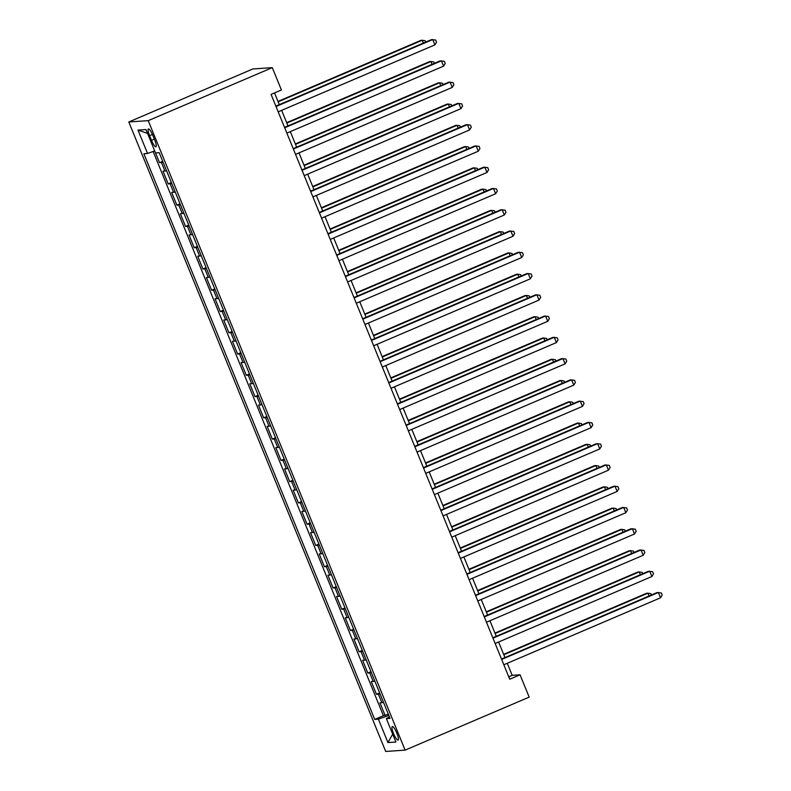 <?xml version="1.0" encoding="UTF-8"?>
<svg xmlns="http://www.w3.org/2000/svg" width="791" height="791" viewBox="0 0 791 791"><rect width="100%" height="100%" fill="white"/><g stroke="black" fill="none" stroke-linecap="round" stroke-linejoin="round"><path stroke-width="1.19" d="M396.855 733.217A7.366 1.592 -113.1 0 0 392.277 726.553A7.366 1.592 -113.1 0 0 393.493 733.445A7.366 1.592 -113.1 0 0 398.071 740.109A7.366 1.592 -113.1 0 0 396.855 733.217M128.804 121.962L385.692 751.45L405.111 750.135L148.224 120.657L128.804 121.962L252.873 68.955L272.292 67.64L148.224 120.657M389.459 716.933L386.374 718.623L390.042 718.376L159.189 152.693L155.52 152.94L159.525 162.659L162.709 161.295M166.525 170.658A9.215 0.682 157.8 0 1 164.904 171.034L162.995 171.163L168.196 183.927L171.38 182.563M175.207 191.926A9.215 0.682 -22.2 0 1 173.585 192.302L171.667 192.431L176.877 205.185L180.061 203.831M183.878 213.184A9.215 0.682 -22.2 0 1 182.266 213.57L180.348 213.699L185.559 226.453L188.742 225.099M192.559 234.452A9.215 0.682 -22.2 0 1 190.947 234.828L189.029 234.967L194.23 247.721L197.414 246.357M201.24 255.72A9.215 0.682 -22.2 0 1 199.619 256.096L197.71 256.225L202.911 268.989L206.095 267.625M209.922 276.988A9.215 0.682 -22.2 0 1 208.3 277.364L206.382 277.493L211.593 290.257L214.776 288.893M218.593 298.256A9.215 0.682 -22.2 0 1 216.981 298.632L215.063 298.761L220.274 311.525L223.458 310.161M227.274 319.524A9.215 0.682 -22.2 0 1 225.662 319.9L223.744 320.029L228.945 332.784L232.129 331.429M235.955 340.783A9.215 0.682 -22.2 0 1 234.334 341.168L232.425 341.297L237.626 354.052L240.81 352.697M244.627 362.051A9.215 0.682 -22.2 0 1 243.015 362.436L241.097 362.565L246.308 375.32L249.491 373.965M253.308 383.319A9.215 0.682 -22.2 0 1 251.696 383.694L249.778 383.823L254.989 396.588L258.173 395.223M261.989 404.587A9.215 0.682 -22.2 0 1 260.368 404.962L258.459 405.091L263.66 417.856L266.844 416.491M270.67 425.855A9.215 0.682 -22.2 0 1 269.049 426.23L267.14 426.359L272.341 439.124L275.525 437.759M279.342 447.123A9.215 0.682 -22.2 0 1 277.73 447.498L275.812 447.627L281.023 460.382L284.206 459.027M288.023 468.391A9.215 0.682 -22.2 0 1 286.411 468.766L284.493 468.895L289.704 481.65L292.888 480.295M296.704 489.649A9.215 0.682 -22.2 0 1 295.083 490.034L293.174 490.163L298.375 502.918L301.559 501.563M305.385 510.917A9.215 0.682 -22.2 0 1 303.764 511.293L301.846 511.421L307.056 524.186L310.24 522.821M314.057 532.185A9.215 0.682 -22.2 0 1 312.445 532.561L310.527 532.689L315.738 545.454L318.921 544.089M322.738 553.453A9.215 0.682 -22.2 0 1 321.126 553.829L319.208 553.957L324.419 566.722L327.603 565.357M331.419 574.721A9.215 0.682 -22.2 0 1 329.798 575.097L327.889 575.225L333.09 587.98L336.274 586.625M340.1 595.989A9.215 0.682 -22.2 0 1 338.479 596.365L336.561 596.493L341.771 609.248L344.955 607.893M348.772 617.247A9.215 0.682 -22.2 0 1 347.16 617.633L345.242 617.761L350.453 630.516L353.636 629.161M357.453 638.515A9.215 0.682 -22.2 0 1 355.841 638.891L353.923 639.019L359.134 651.784L362.318 650.42M366.134 659.783A9.215 0.682 -22.2 0 1 364.513 660.159L362.604 660.287L367.805 673.052L370.989 671.688M374.815 681.051A9.215 0.682 -22.2 0 1 373.194 681.427L371.276 681.555L376.486 694.32L379.67 692.956M272.292 67.64L281.408 89.966L271.066 94.386L509.73 679.212L520.063 674.792L512.192 675.326L507.278 663.283M149.588 135.637L151.496 140.314A7.139 1.542 -113.1 0 0 155.936 146.77A7.139 1.542 -113.1 0 0 154.749 140.096L152.841 135.419A7.139 1.542 -113.1 0 0 148.411 128.963A7.139 1.542 -113.1 0 0 149.588 135.637L152.426 134.43M386.374 718.623L395.915 742.017L387.946 742.561L378.395 719.167L374.726 719.415L143.873 153.731L147.541 153.474L138 130.09L145.969 129.546L155.52 152.94M163.055 162.145A9.215 0.682 157.8 0 1 161.433 162.531L159.525 162.659M153.157 151.486L383.408 715.697L388.351 714.224M383.487 702.319A9.215 0.682 -22.2 0 1 381.875 702.695L379.957 702.823L385.168 715.578M380.016 693.806A9.215 0.682 157.8 0 1 378.405 694.191L376.486 694.32M371.335 672.548A9.215 0.682 157.8 0 1 369.723 672.923L367.805 673.052M362.664 651.28A9.215 0.682 157.8 0 1 361.042 651.655L359.134 651.784M353.982 630.012A9.215 0.682 157.8 0 1 352.371 630.387L350.453 630.516M345.301 608.744A9.215 0.682 157.8 0 1 343.69 609.119L341.771 609.248M336.63 587.476A9.215 0.682 157.8 0 1 335.008 587.851L333.09 587.98M327.949 566.208A9.215 0.682 157.8 0 1 326.327 566.593L324.419 566.722M319.267 544.95A9.215 0.682 157.8 0 1 317.656 545.325L315.738 545.454M310.586 523.682A9.215 0.682 157.8 0 1 308.974 524.057L307.056 524.186M301.915 502.414A9.215 0.682 157.8 0 1 300.293 502.789L298.375 502.918M293.234 481.146A9.215 0.682 157.8 0 1 291.612 481.521L289.704 481.65M284.552 459.878A9.215 0.682 157.8 0 1 282.941 460.253L281.023 460.382M275.871 438.61A9.215 0.682 157.8 0 1 274.259 438.995L272.341 439.124M267.2 417.351A9.215 0.682 157.8 0 1 265.578 417.727L263.66 417.856M258.519 396.083A9.215 0.682 157.8 0 1 256.897 396.459L254.989 396.588M249.837 374.815A9.215 0.682 157.8 0 1 248.226 375.191L246.308 375.32M241.156 353.547A9.215 0.682 157.8 0 1 239.544 353.923L237.626 354.052M232.485 332.279A9.215 0.682 157.8 0 1 230.863 332.655L228.945 332.784M223.804 311.011A9.215 0.682 157.8 0 1 222.182 311.387L220.274 311.525M215.122 289.743A9.215 0.682 157.8 0 1 213.511 290.129L211.593 290.257M206.441 268.485A9.215 0.682 157.8 0 1 204.829 268.861L202.911 268.989M197.77 247.217A9.215 0.682 157.8 0 1 196.148 247.593L194.23 247.721M189.089 225.949A9.215 0.682 157.8 0 1 187.467 226.325L185.559 226.453M180.407 204.681A9.215 0.682 157.8 0 1 178.796 205.057L176.877 205.185M171.726 183.413A9.215 0.682 157.8 0 1 170.114 183.789L168.196 183.927M520.063 674.792L529.179 697.128L405.111 750.135M504.945 657.568L498.597 642.015M496.264 636.3L489.926 620.747M487.592 615.032L481.244 599.479M478.911 593.764L472.563 578.221M470.23 572.496L463.892 556.953M461.549 551.228L455.211 535.685M452.877 529.97L446.529 514.417M444.196 508.702L437.848 493.149M435.515 487.434L429.177 471.881M426.843 466.166L420.496 450.623M418.162 444.898L411.814 429.355M409.481 423.63L403.133 408.087M400.8 402.372L394.462 386.819M392.128 381.104L385.781 365.551M383.447 359.836L377.099 344.283M374.766 338.568L368.418 323.025M366.085 317.3L359.747 301.757M357.413 296.032L351.066 280.489M348.732 274.764L342.384 259.221M340.051 253.506L333.703 237.953M331.37 232.238L325.032 216.685M322.698 210.97L316.351 195.426M314.017 189.702L307.669 174.158M305.336 168.434L298.988 152.89M296.655 147.166L290.317 131.622M287.983 125.907L281.636 110.354M279.302 104.639L274.517 92.913M388.856 715.45L389.37 716.972M508.742 676.799L512.192 675.326M154.7 150.943L147.541 153.474M383.408 715.697L374.726 719.415M378.395 719.167L388.767 715.489M147.551 133.422L138 130.09M387.946 742.561L392.702 734.147M276.01 106.518L432.736 39.55L434.902 44.869L278.185 111.828M275.851 106.113L431.421 39.639L435.683 40.025L436.553 42.15L434.902 44.869M423.393 43.07L422.246 40.262L420.931 40.351L277.987 101.426M425.736 42.071L425.182 40.737L422.246 40.262L278.155 101.821M284.691 127.776L441.418 60.818L443.583 66.137L286.866 133.096M284.533 127.381L440.103 60.907L444.364 61.293L445.224 63.418L443.583 66.137M293.372 149.044L450.089 82.086L452.264 87.396L295.537 154.364M293.204 148.649L448.784 82.175L453.035 82.561L453.905 84.686L452.264 87.396M302.053 170.312L458.77 103.354L460.945 108.664L304.219 175.632M301.885 169.917L457.455 103.433L461.717 103.819L462.587 105.945L460.945 108.664M310.725 191.58L467.451 124.612L469.617 129.932L312.9 196.9M310.566 191.175L466.136 124.701L470.398 125.087L471.268 127.213L469.617 129.932M432.064 64.338L430.917 61.53L429.612 61.609L286.668 122.684M434.407 63.339L433.864 61.995L430.917 61.53L286.836 123.089M440.745 85.606L439.598 82.788L438.283 82.877L295.35 143.952M443.089 84.607L442.545 83.263L439.598 82.788L295.508 144.358M449.426 106.874L448.279 104.056L446.964 104.145L304.021 165.22M451.77 105.865L451.226 104.531L448.279 104.056L304.189 165.626M458.108 128.142L456.961 125.324L455.646 125.413L312.702 186.488M460.451 127.133L459.897 125.799L456.961 125.324L312.87 186.894M319.406 212.848L476.133 145.88L478.298 151.2L321.581 218.168M319.248 212.443L474.818 145.969L479.079 146.355L479.939 148.481L478.298 151.2M466.779 149.4L465.632 146.592L464.327 146.681L321.383 207.756M469.122 148.401L468.579 147.067L465.632 146.592L321.551 208.152M328.087 234.116L484.804 167.148L486.979 172.468L330.252 239.426M327.919 233.711L483.499 167.237L487.75 167.623L488.62 169.749L486.979 172.468M475.46 170.668L474.313 167.86L472.998 167.949L330.065 229.024M477.804 169.669L477.26 168.335L474.313 167.86L330.223 229.42M336.768 255.374L493.485 188.416L495.66 193.736L338.934 260.694M336.6 254.979L492.17 188.505L496.432 188.891L497.302 191.017L495.66 193.736M484.141 191.936L482.994 189.128L481.679 189.207L338.736 250.292M486.485 190.938L485.941 189.593L482.994 189.128L338.904 250.688M345.44 276.642L502.166 209.684L504.332 214.994L347.615 281.962M345.281 276.247L500.851 209.773L505.113 210.159L505.983 212.285L504.332 214.994M492.823 213.204L491.666 210.386L490.361 210.475L347.417 271.55M495.166 212.206L494.612 210.861L491.666 210.386L347.585 271.956M354.121 297.91L510.848 230.952L513.013 236.262L356.286 303.23M353.953 297.515L509.533 231.031L513.794 231.417L514.654 233.543L513.013 236.262M501.494 234.472L500.347 231.654L499.042 231.743L356.098 292.818M503.837 233.464L503.294 232.129L500.347 231.654L356.266 293.224M362.802 319.178L519.519 252.21L521.694 257.53L364.967 324.498M362.634 318.773L518.214 252.299L522.465 252.685L523.335 254.811L521.694 257.53M510.175 255.74L509.028 252.922L507.713 253.011L364.78 314.086M512.519 254.732L511.975 253.397L509.028 252.922L364.938 314.492M371.483 340.446L528.2 273.478L530.375 278.798L373.649 345.766M371.315 340.041L526.885 273.567L531.147 273.953L532.017 276.079L530.375 278.798M518.856 276.998L517.71 274.19L516.394 274.279L373.451 335.354M521.2 276L520.656 274.665L517.71 274.19L373.619 335.75M380.155 361.714L536.881 294.746L539.047 300.066L382.33 367.024M379.996 361.309L535.566 294.835L539.828 295.221L540.698 297.347L539.047 300.066M527.538 298.266L526.381 295.458L525.076 295.547L382.132 356.622M529.881 297.268L529.327 295.933L526.381 295.458L382.3 357.018M536.209 319.534L535.062 316.726L533.747 316.805L390.813 377.89M538.552 318.536L538.009 317.191L535.062 316.726L390.972 378.286M544.89 340.802L543.743 337.984L542.428 338.073L399.495 399.148M547.234 339.804L546.69 338.459L543.743 337.984L399.653 399.554M388.836 382.982L545.563 316.014L547.728 321.334L391.001 388.292M388.668 382.577L544.248 316.103L548.499 316.489L549.369 318.615L547.728 321.334M397.517 404.241L554.234 337.282L556.409 342.592L399.682 409.56M397.349 403.845L552.929 337.371L557.18 337.757L558.05 339.883L556.409 342.592M406.188 425.509L562.915 358.55L565.081 363.86L408.364 430.828M406.03 425.113L561.6 358.63L565.862 359.015L566.732 361.141L565.081 363.86M553.571 362.07L552.425 359.252L551.109 359.341L408.166 420.416M555.915 361.062L555.371 359.727L552.425 359.252L408.334 420.822M414.87 446.777L571.596 379.809L573.762 385.128L417.045 452.096M414.711 446.371L570.281 379.898L574.543 380.283L575.403 382.409L573.762 385.128M562.243 383.338L561.096 380.52L559.791 380.609L416.847 441.685M564.596 382.33L564.042 380.995L561.096 380.52L417.015 442.09M423.551 468.045L580.278 401.077L582.443 406.396L425.716 473.364M423.383 467.639L578.963 401.166L583.214 401.551L584.084 403.677L582.443 406.396M570.924 404.596L569.777 401.788L568.462 401.877L425.528 462.953M573.267 403.598L572.724 402.263L569.777 401.788L425.687 463.358M432.232 489.313L588.949 422.345L591.124 427.664L434.397 494.622M432.064 488.907L587.644 422.434L591.895 422.819L592.766 424.945L591.124 427.664M579.605 425.865L578.458 423.056L577.143 423.145L434.21 484.221M581.949 424.866L581.405 423.531L578.458 423.056L434.368 484.616M440.903 510.581L597.63 443.613L599.796 448.932L443.079 515.89M440.745 510.175L596.315 443.702L600.577 444.087L601.447 446.213L599.796 448.932M588.286 447.133L587.14 444.324L585.824 444.413L442.881 505.489M590.63 446.134L590.086 444.789L587.14 444.324L443.049 505.884M449.585 531.839L606.311 464.881L608.477 470.19L451.76 537.158M449.426 531.443L604.996 464.97L609.258 465.355L610.118 467.481L608.477 470.19M596.958 468.401L595.811 465.583L594.506 465.672L451.562 526.747M599.301 467.402L598.757 466.057L595.811 465.583L451.73 527.152M458.266 553.107L614.983 486.149L617.158 491.458L460.431 558.426M458.098 552.711L613.678 486.238L617.929 486.613L618.799 488.739L617.158 491.458M605.639 489.669L604.492 486.851L603.177 486.94L460.243 548.015M607.982 488.66L607.439 487.325L604.492 486.851L460.402 548.42M466.947 574.375L623.664 507.407L625.839 512.726L469.112 579.694M466.779 573.969L622.359 507.496L626.61 507.881L627.481 510.007L625.839 512.726M614.32 510.937L613.173 508.119L611.858 508.208L468.925 569.283M616.664 509.928L616.12 508.593L613.173 508.119L469.083 569.688M475.618 595.643L632.345 528.675L634.511 533.994L477.794 600.962M475.46 595.237L631.03 528.764L635.292 529.149L636.162 531.275L634.511 533.994M484.3 616.911L641.026 549.943L643.192 555.262L486.475 622.22M484.141 616.505L639.711 550.032L643.973 550.417L644.833 552.543L643.192 555.262M492.981 638.179L649.698 571.211L651.873 576.53L495.146 643.488M492.813 637.773L648.393 571.3L652.644 571.685L653.514 573.811L651.873 576.53M623.001 532.195L621.855 529.387L620.54 529.476L477.596 590.551M625.345 531.196L624.791 529.861L621.855 529.387L477.764 590.956M631.673 553.463L630.526 550.655L629.221 550.744L486.277 611.819M634.016 552.464L633.472 551.129L630.526 550.655L486.445 612.214M640.354 574.731L639.207 571.923L637.892 572.012L494.958 633.087M642.697 573.732L642.154 572.387L639.207 571.923L495.117 633.482M501.662 659.437L658.379 592.479L660.554 597.788L503.827 664.756M501.494 659.041L657.074 592.568L661.325 592.953L662.196 595.079L660.554 597.788M649.035 595.999L647.888 593.181L646.573 593.27L503.63 654.345M651.379 595L650.835 593.655L647.888 593.181L503.798 654.75M164.904 171.034L161.433 162.531M381.875 702.695L378.405 694.191M373.194 681.427L369.723 672.923M364.513 660.159L361.042 651.655M355.841 638.891L352.371 630.387M347.16 617.633L343.69 609.119M338.479 596.365L335.008 587.851M329.798 575.097L326.327 566.593M321.126 553.829L317.656 545.325M312.445 532.561L308.974 524.057M303.764 511.293L300.293 502.789M295.083 490.034L291.612 481.521M286.411 468.766L282.941 460.253M277.73 447.498L274.259 438.995M269.049 426.23L265.578 417.727M260.368 404.962L256.897 396.459M251.696 383.694L248.226 375.191M243.015 362.436L239.544 353.923M234.334 341.168L230.863 332.655M225.662 319.9L222.182 311.387M216.981 298.632L213.511 290.129M208.3 277.364L204.829 268.861M199.619 256.096L196.148 247.593M190.947 234.828L187.467 226.325M182.266 213.57L178.796 205.057M173.585 192.302L170.114 183.789M154.344 139.097L151.496 140.314"/></g></svg>
